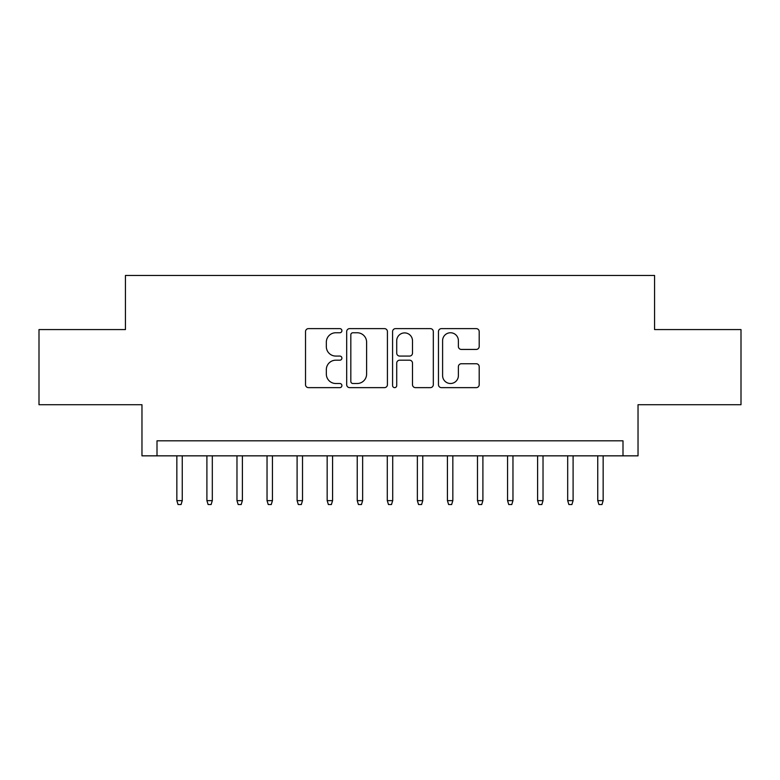 <?xml version="1.0" encoding="UTF-8"?>
<svg xmlns="http://www.w3.org/2000/svg" width="780" height="780" viewBox="0 0 780 780"><rect width="100%" height="100%" fill="white"/><g stroke="black" fill="none" stroke-linecap="round" stroke-linejoin="round"><path stroke-width="1.17" d="M341.903 330.691A2.067 2.067 0 0 0 339.836 328.624L308.48 328.624A2.954 2.954 0 0 0 305.526 331.568L305.526 384.686A2.954 2.954 0 0 0 308.48 387.64L339.836 387.64A2.067 2.067 0 0 0 341.903 385.573A2.067 2.067 0 0 0 339.836 383.506L335.77 383.506A9.448 9.448 0 0 1 326.332 374.069L326.332 369.642A9.448 9.448 0 0 1 335.77 360.194L339.836 360.194A2.067 2.067 0 0 0 341.903 358.127A2.067 2.067 0 0 0 339.836 356.07L335.77 356.07A9.448 9.448 0 0 1 326.332 346.622L326.332 342.196A9.448 9.448 0 0 1 335.77 332.758L339.836 332.758A2.067 2.067 0 0 0 341.903 330.691M476.239 349.43A2.954 2.954 0 0 0 479.193 346.476L479.193 331.568A2.954 2.954 0 0 0 476.239 328.624L441.421 328.624A2.954 2.954 0 0 0 438.467 331.568L438.467 384.686A2.954 2.954 0 0 0 441.421 387.64L476.239 387.64A2.954 2.954 0 0 0 479.193 384.686L479.193 366.688A2.954 2.954 0 0 0 476.239 363.743L461.341 363.743A2.954 2.954 0 0 0 458.386 366.688L458.386 375.619A7.897 7.897 0 0 1 450.499 383.506A7.897 7.897 0 0 1 442.601 375.619L442.601 340.645A7.897 7.897 0 0 1 450.499 332.758A7.897 7.897 0 0 1 458.386 340.645L458.386 346.476A2.954 2.954 0 0 0 461.341 349.43L476.239 349.43M622.996 455.842L638.03 455.842L638.03 404.732L741 404.732L741 329.569L654.566 329.569L654.566 275.457L125.434 275.457L125.434 329.569L39 329.569L39 404.732L141.97 404.732L141.97 455.842L622.996 455.842L622.996 440.807L157.004 440.807L157.004 455.842M387.416 331.568A2.954 2.954 0 0 0 384.462 328.624L349.645 328.624A2.954 2.954 0 0 0 346.69 331.568L346.69 384.686A2.954 2.954 0 0 0 349.645 387.64L384.462 387.64A2.954 2.954 0 0 0 387.416 384.686L387.416 331.568M395.538 328.624L430.355 328.624A2.954 2.954 0 0 1 433.31 331.568L433.31 384.686A2.954 2.954 0 0 1 430.355 387.64L415.457 387.64A2.954 2.954 0 0 1 412.503 384.686L412.503 363.148A2.954 2.954 0 0 0 409.549 360.194L399.662 360.194A2.954 2.954 0 0 0 396.718 363.148L396.718 385.573A2.067 2.067 0 0 1 394.651 387.64A2.067 2.067 0 0 1 392.584 385.573L392.584 331.568A2.954 2.954 0 0 1 395.538 328.624M352.892 332.758A2.067 2.067 0 0 0 350.825 334.815L350.825 381.449A2.067 2.067 0 0 0 352.892 383.506L357.172 383.506A9.448 9.448 0 0 0 366.61 374.069L366.61 342.196A9.448 9.448 0 0 0 357.172 332.758L352.892 332.758M412.503 340.792A7.897 7.897 0 0 0 404.606 332.904A7.897 7.897 0 0 0 396.718 340.792L396.718 353.116A2.954 2.954 0 0 0 399.662 356.07L409.549 356.07A2.954 2.954 0 0 0 412.503 353.116L412.503 340.792M182.257 500.633L181.057 504.543L178.045 504.543L176.845 500.633L182.257 500.633L182.257 455.842M176.845 500.633L176.845 455.842M212.316 500.633L211.117 504.543L208.114 504.543L206.905 500.633L212.316 500.633L212.316 455.842M206.905 500.633L206.905 455.842M242.385 500.633L241.186 504.543L238.173 504.543L236.974 500.633L242.385 500.633L242.385 455.842M236.974 500.633L236.974 455.842M272.444 500.633L271.245 504.543L268.242 504.543L267.033 500.633L272.444 500.633L272.444 455.842M267.033 500.633L267.033 455.842M302.513 500.633L301.314 504.543L298.301 504.543L297.102 500.633L302.513 500.633L302.513 455.842M297.102 500.633L297.102 455.842M332.572 500.633L331.373 504.543L328.37 504.543L327.161 500.633L332.572 500.633L332.572 455.842M327.161 500.633L327.161 455.842M362.642 500.633L361.442 504.543L358.43 504.543L357.23 500.633L362.642 500.633L362.642 455.842M357.23 500.633L357.23 455.842M392.71 500.633L391.502 504.543L388.498 504.543L387.29 500.633L392.71 500.633L392.71 455.842M387.29 500.633L387.29 455.842M422.77 500.633L421.57 504.543L418.558 504.543L417.358 500.633L422.77 500.633L422.77 455.842M417.358 500.633L417.358 455.842M452.839 500.633L451.63 504.543L448.627 504.543L447.427 500.633L452.839 500.633L452.839 455.842M447.427 500.633L447.427 455.842M482.898 500.633L481.699 504.543L478.686 504.543L477.487 500.633L482.898 500.633L482.898 455.842M477.487 500.633L477.487 455.842M512.967 500.633L511.758 504.543L508.755 504.543L507.556 500.633L512.967 500.633L512.967 455.842M507.556 500.633L507.556 455.842M543.026 500.633L541.827 504.543L538.814 504.543L537.615 500.633L543.026 500.633L543.026 455.842M537.615 500.633L537.615 455.842M573.095 500.633L571.886 504.543L568.883 504.543L567.684 500.633L573.095 500.633L573.095 455.842M567.684 500.633L567.684 455.842M603.154 500.633L601.955 504.543L598.942 504.543L597.743 500.633L603.154 500.633L603.154 455.842M597.743 500.633L597.743 455.842"/></g></svg>
